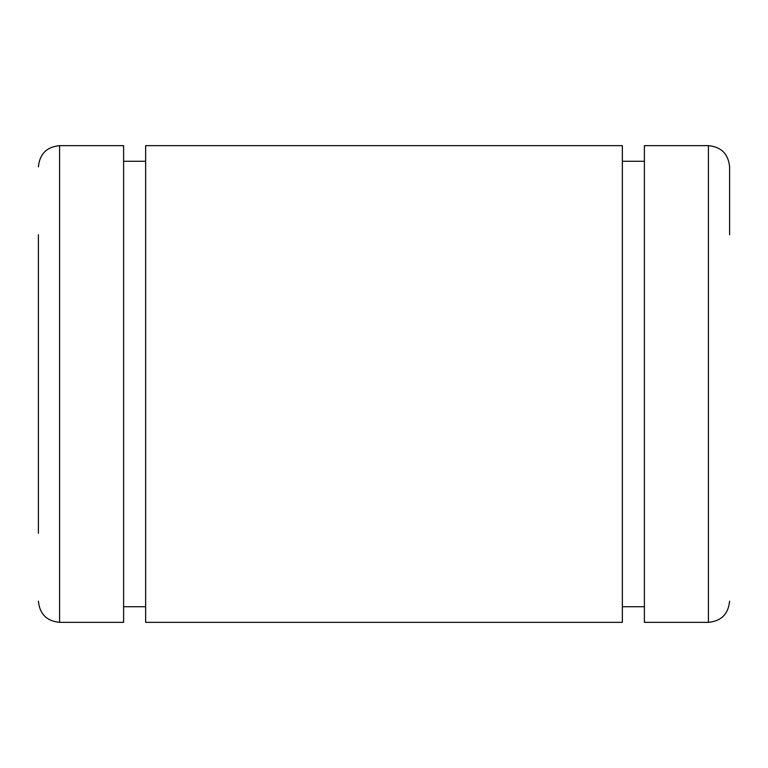 <?xml version="1.0" encoding="UTF-8"?>
<svg xmlns="http://www.w3.org/2000/svg" width="768" height="768" viewBox="0 0 768 768"><rect width="100%" height="100%" fill="white"/><g stroke="black" fill="none" stroke-linecap="round" stroke-linejoin="round"><path stroke-width="1.15" d="M708.413 145.651L644.39 145.651L644.39 622.349L708.413 622.349L708.413 145.651C721.277 146.899 728.342 153.965 729.6 166.838L729.6 234.749M38.4 533.251L38.4 234.749M59.587 622.349L59.587 145.651L123.61 145.651L123.61 622.349L59.587 622.349C46.723 621.101 39.658 614.035 38.4 601.162M145.651 622.349L145.651 145.651L622.349 145.651L622.349 622.349L145.651 622.349M708.413 622.349C721.277 621.101 728.342 614.035 729.6 601.162M145.651 606.72L123.61 606.72M644.39 606.72L622.349 606.72M644.39 161.28L622.349 161.28M145.651 161.28L123.61 161.28M59.587 145.651C46.723 146.899 39.658 153.965 38.4 166.838"/></g></svg>
